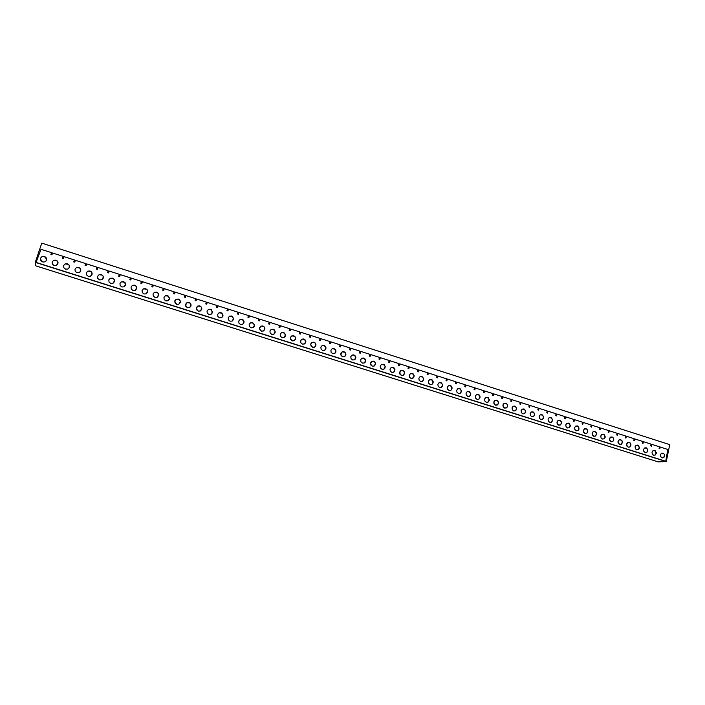 <?xml version="1.0" encoding="UTF-8"?>
<svg xmlns="http://www.w3.org/2000/svg" width="705" height="705" viewBox="0 0 705 705"><rect width="100%" height="100%" fill="white"/><g stroke="black" fill="none" stroke-linecap="round" stroke-linejoin="round"><path stroke-width="1.06" d="M658.117 461.863L666.26 461.608L35.25 262.357L35.858 265.873L658.117 461.863L35.858 265.873L35.25 262.357L666.26 461.608L669.75 444.635L41.771 243.137L35.25 262.357L41.771 243.137L669.75 444.635L666.26 461.608L658.117 461.863M663 453.121L661.369 453.341L660.4 454.84L660.664 456.708L662.013 457.889L664.277 456.999L664.348 454.302L663 453.121L664.348 454.302L664.612 456.17L662.823 457.959L660.664 456.708L660.4 454.84L661.369 453.341L663 453.121M659.854 448.671L660.197 447.032L667.811 449.464L660.197 447.032L659.854 448.671L659.113 448.433L659.854 448.671M659.113 448.433L659.457 446.794L651.808 444.353L651.464 445.992L650.724 445.754L651.067 444.115L643.374 441.665L643.03 443.304L642.29 443.066L642.634 441.427L634.914 438.959L634.562 440.599L633.813 440.361L634.165 438.721L626.401 436.236L626.049 437.884L625.3 437.646L625.652 435.998L617.853 433.513L617.501 435.161L616.743 434.923L617.095 433.267L609.261 430.764L608.9 432.421L608.142 432.183L608.503 430.526L600.634 428.014L600.272 429.671L599.506 429.424L599.867 427.768L591.962 425.238L591.592 426.904L590.825 426.657L591.195 425L583.246 422.462L582.876 424.119L582.101 423.872L582.48 422.216L574.487 419.66L574.117 421.326L573.341 421.079L573.711 419.413L565.692 416.858L565.313 418.523L564.538 418.276L564.916 416.602L556.853 414.029L556.465 415.703L555.69 415.457L556.069 413.782L547.97 411.191L547.582 412.866L546.798 412.619L547.177 410.945L539.034 408.345L538.646 410.019L537.862 409.772L538.25 408.089L530.063 405.481L529.675 407.155L528.882 406.908L529.27 405.225L521.048 402.599L520.651 404.282L519.858 404.027L520.255 402.344L511.989 399.709L511.592 401.392L510.79 401.136L511.196 399.453L502.885 396.8L502.48 398.492L501.678 398.237L502.083 396.545L493.738 393.875L493.333 395.567L492.522 395.311L492.927 393.619L484.547 390.94L484.132 392.641L483.322 392.377L483.736 390.685L475.302 387.988L474.888 389.689L474.068 389.433L474.491 387.732L466.023 385.027L465.6 386.728L464.78 386.463L465.203 384.763L456.69 382.048L456.258 383.749L455.439 383.485L455.862 381.784L447.314 379.052L446.882 380.762L446.053 380.497L446.476 378.788L437.884 376.038L437.452 377.757L436.615 377.492L437.047 375.774L428.411 373.015L427.97 374.734L427.133 374.461L427.574 372.751L418.893 369.975L418.444 371.694L417.607 371.429L418.047 369.702L409.323 366.917L408.874 368.644L408.028 368.371L408.477 366.653L399.709 363.851L399.25 365.578L398.404 365.305L398.854 363.577L390.041 360.757L389.583 362.493L388.728 362.22L389.186 360.484L380.321 357.655L379.863 359.391L379.008 359.118L379.466 357.382L370.557 354.544L370.099 356.281L369.235 355.999L369.693 354.262L360.748 351.407L360.273 353.143L359.409 352.87L359.876 351.125L350.879 348.252L350.403 349.997L349.53 349.724L350.006 347.979L340.964 345.089L340.489 346.834L339.607 346.56L340.092 344.807L330.998 341.907L330.513 343.661L329.632 343.379L330.116 341.625L320.978 338.708L320.493 340.462L319.603 340.18L320.096 338.426L310.914 335.492L310.42 337.254L309.53 336.964L310.024 335.21L300.788 332.258L300.295 334.02L299.396 333.738L299.889 331.976L290.61 329.015L290.107 330.777L289.209 330.486L289.711 328.724L280.387 325.745L279.876 327.517L278.977 327.226L279.48 325.454L270.103 322.458L269.592 324.23L268.684 323.939L269.195 322.167L259.766 319.162L259.255 320.934L258.338 320.643L258.858 318.871L249.376 315.84L248.856 317.62L247.94 317.329L248.46 315.549L238.933 312.509L238.405 314.289L237.479 313.998L238.008 312.209L228.438 309.151L227.9 310.94L226.975 310.641L227.504 308.861L217.88 305.785L217.343 307.574L216.409 307.274L216.946 305.485L207.27 302.392L206.724 304.19L205.79 303.89L206.327 302.093L196.598 298.99L196.052 300.788L195.109 300.489L195.655 298.691L185.873 295.562L185.318 297.36L184.375 297.061L184.93 295.263L175.096 292.126L174.532 293.923L173.58 293.624L174.135 291.817L164.256 288.662L163.692 290.469L162.732 290.16L163.296 288.354L153.355 285.181L152.782 286.988L151.822 286.679L152.386 284.873L142.392 281.683L141.82 283.498L140.85 283.181L141.423 281.374L131.377 278.158L130.795 279.982L129.826 279.665L130.407 277.849L120.299 274.624L119.718 276.448L118.74 276.131L119.321 274.315L109.16 271.064L108.57 272.897L107.592 272.579L108.182 270.755L97.969 267.495L97.369 269.319L96.382 269.002L96.973 267.177L86.706 263.899L86.107 265.732L85.111 265.415L85.71 263.582L75.382 260.277L74.774 262.119L73.778 261.802L74.386 259.96L64.005 256.646L63.388 258.488L62.384 258.162L62.992 256.32L52.558 252.989L51.932 254.831L50.919 254.514L51.544 252.663L41.049 249.314L36.034 262.419L665.767 461.299L667.811 449.464L665.767 461.299L36.034 262.419L41.049 249.314L51.544 252.663L50.901 254.664L51.932 254.831L52.558 252.989L62.992 256.32L62.357 258.303L63.388 258.488L64.005 256.646L74.386 259.96L73.752 261.934L74.774 262.119L75.382 260.277L85.71 263.582L85.085 265.529L86.107 265.732L86.706 263.899L96.973 267.177L96.356 269.116L97.369 269.319L97.969 267.495L108.182 270.755L107.565 272.685L108.57 272.897L109.16 271.064L119.321 274.315L118.713 276.228L119.718 276.448L120.299 274.624L130.407 277.849L129.808 279.753L130.795 279.982L131.377 278.158L141.423 281.374L140.833 283.26L141.82 283.498L142.392 281.683L152.386 284.873L151.804 286.75L152.782 286.988L153.355 285.181L163.296 288.354L162.714 290.213L163.692 290.469L164.256 288.662L174.135 291.817L173.571 293.668L174.532 293.923L175.096 292.126L184.93 295.263L184.366 297.096L185.318 297.36L185.873 295.562L195.655 298.691L195.1 300.515L196.052 300.788L196.598 298.99L206.327 302.093L205.781 303.908L206.724 304.19L207.27 302.392L216.946 305.485L216.409 307.283L217.343 307.574L217.88 305.785L227.504 308.861L226.975 310.641L227.9 310.94L228.438 309.151L238.008 312.209L237.479 313.998L238.405 314.298L238.933 312.509L248.46 315.549L247.94 317.329L248.847 317.638L249.376 315.84L258.858 318.871L258.338 320.643L259.246 320.969L259.766 319.162L269.195 322.167L268.684 323.939L269.583 324.274L270.103 322.458L279.48 325.454L278.977 327.226L279.859 327.561L280.387 325.745L289.711 328.724L289.209 330.486L290.09 330.83L290.61 329.015L299.889 331.976L299.396 333.738L300.268 334.082L300.788 332.258L310.024 335.21L309.53 336.964L310.394 337.325L310.914 335.492L320.096 338.426L319.603 340.18L320.467 340.541L320.978 338.708L330.116 341.625L329.632 343.379L330.478 343.74L330.998 341.907L340.092 344.807L339.607 346.56L340.453 346.93L340.964 345.089L350.006 347.979L349.53 349.724L350.367 350.103L350.879 348.252L359.876 351.125L359.409 352.87L360.229 353.258L360.748 351.407L369.693 354.262L369.235 355.999L370.046 356.395L370.557 354.544L379.466 357.382L379.008 359.118L379.81 359.515L380.321 357.655L389.186 360.484L388.728 362.22L389.53 362.626L390.041 360.757L398.854 363.577L398.404 365.305L399.189 365.71L399.709 363.851L408.477 366.653L408.028 368.371L408.812 368.786L409.323 366.917L418.047 369.702L417.607 371.429L418.382 371.843L418.893 369.975L427.574 372.751L427.133 374.461L427.9 374.884L428.411 373.015L437.047 375.774L436.615 377.492L437.373 377.915L437.884 376.038L446.476 378.788L446.053 380.497L446.803 380.929L447.314 379.052L455.862 381.784L455.439 383.485L456.179 383.925L456.69 382.048L465.203 384.763L464.78 386.463L465.512 386.904L466.023 385.027L474.491 387.732L474.068 389.433L474.8 389.874L475.302 387.988L483.736 390.685L483.322 392.377L484.035 392.826L484.547 390.94L492.927 393.619L492.522 395.311L493.227 395.761L493.738 393.875L502.083 396.545L501.678 398.237L502.383 398.686L502.885 396.8L511.196 399.453L510.79 401.136L511.486 401.594L511.989 399.709L520.255 402.344L519.858 404.027L520.546 404.485L521.048 402.599L529.27 405.225L528.882 406.908L529.561 407.367L530.063 405.481L538.25 408.089L537.862 409.772L538.532 410.231L539.034 408.345L547.177 410.945L546.798 412.619L547.459 413.086L547.97 411.191L556.069 413.782L555.69 415.457L556.342 415.924L556.853 414.029L564.916 416.602L564.538 418.276L565.19 418.744L565.692 416.858L573.711 419.413L573.341 421.079L573.985 421.555L574.487 419.66L582.48 422.216L582.101 423.872L582.744 424.348L583.246 422.462L591.195 425L590.825 426.657L591.46 427.133L591.962 425.238L599.867 427.768L599.506 429.424L600.131 429.9L600.634 428.014L608.503 430.526L608.142 432.183L608.759 432.658L609.261 430.764L617.095 433.267L616.743 434.923L617.351 435.399L617.853 433.513L625.652 435.998L625.3 437.646L625.899 438.131L626.401 436.236L634.165 438.721L633.813 440.361L634.412 440.845L634.914 438.959L642.634 441.427L642.29 443.066L642.881 443.551L643.374 441.665L651.067 444.115L650.724 445.754L651.305 446.239L651.808 444.353L659.457 446.794L659.113 448.433M44.441 256.497C46.142 257.219 46.812 258.427 46.433 260.11C45.71 261.687 44.441 262.278 42.617 261.881C40.908 261.167 40.247 259.96 40.626 258.268C41.348 256.69 42.626 256.1 44.441 256.497C42.626 256.1 41.348 256.69 40.626 258.268L40.485 259.184L42.617 261.881C44.441 262.278 45.71 261.687 46.433 260.11L46.574 259.228L44.441 256.497M54.135 265.529L52.346 264.084L52.144 261.925L53.642 260.286L55.942 260.154L57.722 261.599L58.048 262.718L56.435 265.397L54.135 265.529L56.435 265.397L57.925 263.758L57.722 261.599L56.938 260.691L53.642 260.286L52.144 261.925L52.346 264.084L54.135 265.529M65.591 269.151L63.811 267.715L63.609 265.556L65.089 263.926L67.372 263.793L69.152 265.23L69.469 266.34L68.817 268.305L67.874 269.019L65.591 269.151L67.874 269.019L69.354 267.38L69.152 265.23L68.367 264.331L65.089 263.926L63.609 265.556L63.811 267.715L65.591 269.151M76.977 272.756L75.206 271.319L75.003 269.169L76.475 267.539L78.748 267.406L80.511 268.843L80.837 269.945L80.185 271.91L79.251 272.615L76.977 272.756L79.251 272.615L80.722 270.984L80.511 268.843L79.736 267.944L76.475 267.539L75.003 269.169L75.206 271.319L76.977 272.756M88.301 276.342L86.548 274.915L86.336 272.764L87.799 271.134L90.055 271.002L91.817 272.43L92.135 273.531L90.566 276.201L88.301 276.342L90.566 276.201L92.02 274.571L91.817 272.43L91.042 271.531L87.799 271.134L86.336 272.764L86.548 274.915L88.301 276.342M99.572 279.903L97.819 278.484L97.607 276.342L99.061 274.712L101.308 274.58L103.053 275.999L103.379 277.1L101.811 279.762L99.572 279.903L101.811 279.762L103.265 278.14L103.053 275.999L102.287 275.109L99.061 274.712L97.607 276.342L97.819 278.484L99.572 279.903M110.773 283.454L109.028 282.035L108.817 279.894L110.262 278.272L112.492 278.131L114.236 279.55L114.554 280.652L113.003 283.304L110.773 283.454L113.003 283.304L114.448 281.683L114.236 279.55L113.47 278.66L110.262 278.272L108.817 279.894L109.028 282.035L110.773 283.454M121.921 286.979L120.185 285.56L119.965 283.436L121.401 281.815L123.622 281.665L125.675 284.177L124.133 286.829L121.921 286.979L124.133 286.829L125.56 285.208L125.349 283.084L124.591 282.194L121.401 281.815L119.965 283.436L120.185 285.56L121.921 286.979M132.998 290.486L131.271 289.076L131.059 286.953L132.478 285.331L134.681 285.19L136.409 286.6L136.726 287.693L135.201 290.337L132.998 290.486L135.201 290.337L136.62 288.715L136.409 286.6L135.651 285.71L132.478 285.331L131.059 286.953L131.271 289.076L132.998 290.486M144.023 293.976L142.304 292.566L142.084 290.451L143.503 288.83L145.688 288.689L147.407 290.09L147.724 291.183L146.217 293.826L144.023 293.976L146.217 293.826L147.627 292.205L147.407 290.09L146.649 289.209L143.503 288.83L142.084 290.451L142.304 292.566L144.023 293.976M154.985 297.439L153.276 296.038L153.055 293.932L154.457 292.311L156.642 292.161L158.343 293.562L158.66 294.655L157.162 297.29L154.985 297.439L157.162 297.29L158.563 295.677L158.343 293.562L157.594 292.681L154.457 292.311L153.055 293.932L153.276 296.038L154.985 297.439M165.887 300.894L164.186 299.493L163.965 297.387L165.358 295.774L167.526 295.624L169.544 298.109L168.054 300.735L165.887 300.894L168.054 300.735L169.447 299.123L168.477 296.144L165.358 295.774L163.965 297.387L164.186 299.493L165.887 300.894M176.735 304.322L175.043 302.93L174.822 300.832L176.206 299.22L178.356 299.07L180.048 300.462L180.268 302.56L178.885 304.172L176.735 304.322L178.885 304.172L180.365 301.537L179.299 299.581L176.206 299.22L174.725 301.846L176.735 304.322M187.521 307.741L185.838 306.349L185.618 304.252L186.992 302.648L189.125 302.489L190.808 303.881L191.037 305.97L189.663 307.583L187.521 307.741L189.663 307.583L191.125 304.957L190.068 303.009L186.992 302.648L185.521 305.274L187.521 307.741M198.255 311.134L196.572 309.751L196.351 307.662L197.717 306.058L199.841 305.899L201.515 307.283L201.745 309.372L200.379 310.976L198.255 311.134L200.379 310.976L201.833 308.358L200.775 306.411L197.717 306.058L196.254 308.675L198.255 311.134M208.927 314.509L207.252 313.135L207.032 311.046L208.389 309.442L210.504 309.283L212.487 311.733L211.042 314.351L208.927 314.509L211.042 314.351L212.39 312.747L211.429 309.795L208.389 309.442L207.032 311.046L207.252 313.135L208.927 314.509M219.546 317.867L217.88 316.501L217.651 314.412L218.999 312.817L221.106 312.659L223.08 315.1L221.643 317.708L219.546 317.867L221.643 317.708L222.983 316.104L222.031 313.161L218.999 312.817L217.651 314.412L217.88 316.501L219.546 317.867M230.103 321.216L228.446 319.85L228.217 317.77L229.557 316.166L231.645 316.007L233.611 318.44L232.192 321.048L230.103 321.216L232.192 321.048L233.514 319.497L232.571 316.51L229.557 316.166L228.217 317.77L228.446 319.85L230.103 321.216M240.608 324.538L238.96 323.172L238.731 321.101L240.061 319.506L242.141 319.339L244.097 321.771L242.687 324.37L240.608 324.538L242.687 324.37L243.974 322.872L243.78 320.704L243.058 319.85L240.061 319.506L238.731 321.101L238.96 323.172L240.608 324.538M251.059 327.843L249.411 326.486L249.191 324.415L250.504 322.82L252.575 322.661L254.523 325.075L253.121 327.675L251.059 327.843L253.121 327.675L254.39 326.23L254.523 325.075L253.483 323.163L250.504 322.82L249.226 324.291L249.411 326.486L251.059 327.843M261.449 331.13L259.819 329.781L259.59 327.719L260.894 326.124L262.947 325.957L264.578 327.314L264.807 329.367L263.503 330.962L261.449 331.13L263.503 330.962L264.895 328.371L263.855 326.459L260.894 326.124L259.502 328.715L261.449 331.13M271.786 334.408L270.165 333.06L269.936 330.998L271.231 329.411L273.276 329.244L275.214 331.65L273.831 334.232L271.786 334.408L273.831 334.232L275.038 332.892L275.214 331.65L274.183 329.737L271.231 329.411L269.936 330.998L270.165 333.06L271.786 334.408M282.079 337.66L280.458 336.311L280.229 334.258L281.515 332.672L283.551 332.504L285.472 334.901L284.106 337.483L282.079 337.66L284.106 337.483L285.287 336.197L285.472 334.901L284.45 332.998L281.515 332.672L280.229 334.258L280.458 336.311L282.079 337.66M292.311 340.894L290.698 339.554L290.469 337.51L291.747 335.924L293.765 335.756L295.377 337.096L295.606 339.14L294.329 340.726L292.311 340.894L294.329 340.726L295.686 338.144L294.664 336.25L291.747 335.924L290.583 337.184L290.389 338.506L292.311 340.894M302.489 344.119L300.885 342.78L300.656 340.735L301.925 339.158L303.934 338.982L305.847 341.37L304.498 343.943L302.489 344.119L304.498 343.943L305.618 342.753L305.847 341.37L304.824 339.475L301.925 339.158L300.656 340.735L300.885 342.78L302.489 344.119M312.615 347.318L311.02 345.988L310.782 343.952L312.042 342.374L314.042 342.198L315.637 343.529L315.875 345.565L314.615 347.142L312.615 347.318L314.615 347.142L315.946 344.578L314.932 342.692L312.042 342.374L310.94 343.538L310.711 344.939L312.615 347.318M322.687 350.508L321.101 349.187L320.863 347.151L322.114 345.573L324.106 345.397L326.001 347.768L324.679 350.332L322.687 350.508L324.679 350.332L325.736 349.239L326.001 347.768L324.987 345.882L322.114 345.573L320.863 347.151L321.101 349.187L322.687 350.508M332.707 353.681L331.13 352.359L330.892 350.332L332.134 348.755L334.117 348.578L336.003 350.94L334.69 353.505L332.707 353.681L334.69 353.505L335.712 352.456L336.003 350.94L334.99 349.063L332.134 348.755L330.892 350.332L331.13 352.359L332.707 353.681M342.683 356.836L341.105 355.523L340.868 353.496L342.101 351.918L344.066 351.742L345.644 353.064L345.882 355.082L344.648 356.66L342.683 356.836L344.648 356.66L345.952 354.104L344.939 352.227L342.101 351.918L340.797 354.483L342.683 356.836M352.597 359.973L351.037 358.66L350.799 356.642L352.024 355.073L353.981 354.897L355.849 357.241L354.553 359.797L352.597 359.973L354.553 359.797L355.514 358.836L355.849 357.241L354.844 355.373L352.024 355.073L350.799 356.642L351.037 358.66L352.597 359.973M362.467 363.101L360.907 361.788L360.669 359.77L361.885 358.211L363.833 358.025L365.692 360.37L364.414 362.916L362.467 363.101L364.414 362.916L365.34 362L365.692 360.37L364.696 358.501L361.885 358.211L360.669 359.77L360.907 361.788L362.467 363.101M372.284 366.203L370.733 364.899L370.495 362.89L371.702 361.321L373.632 361.145L375.183 362.449L375.43 364.459L374.223 366.018L372.284 366.203L374.223 366.018L375.492 363.48L374.496 361.621L371.702 361.321L370.425 363.868L372.284 366.203M382.057 369.297L380.506 367.992L380.268 365.992L381.467 364.423L383.388 364.247L385.238 366.574L383.978 369.112L382.057 369.297L383.978 369.112L384.842 368.283L385.238 366.574L384.251 364.723L381.467 364.423L380.268 365.992L380.506 367.992L382.057 369.297M391.777 372.372L390.235 371.077L389.997 369.076L391.187 367.517L393.099 367.331L394.941 369.649L393.69 372.187L391.777 372.372L393.69 372.187L394.518 371.394L394.941 369.649L393.945 367.798L391.187 367.517L389.997 369.076L390.235 371.077L391.777 372.372M401.445 375.43L399.911 374.144L399.673 372.143L400.854 370.583L402.758 370.398L404.282 371.685L404.529 373.685L403.348 375.245L401.445 375.43L403.348 375.245L404.591 372.716L403.604 370.874L400.854 370.583L399.603 373.112L401.445 375.43M411.068 378.479L409.543 377.193L409.297 375.192L410.469 373.641L412.363 373.456L414.188 375.756L412.954 378.285L411.068 378.479L413.729 377.572L414.188 375.756L413.209 373.923L410.469 373.641L409.297 375.192L409.543 377.193L411.068 378.479M420.638 381.502L419.123 380.224L418.876 378.232L420.039 376.681L421.925 376.488L423.74 378.796L422.515 381.317L420.638 381.502L422.515 381.317L423.679 379.757L422.762 376.964L420.039 376.681L418.876 378.232L419.123 380.224L420.638 381.502M430.165 384.516L428.649 383.238L428.402 381.255L429.565 379.704L431.434 379.519L433.249 381.81L432.033 384.322L430.165 384.516L432.033 384.322L433.187 382.771L432.271 379.977L429.565 379.704L428.402 381.255L428.649 383.238L430.165 384.516M439.638 387.521L438.131 386.243L437.884 384.26L439.039 382.718L440.898 382.524L442.705 384.815L441.497 387.327L439.638 387.521L441.497 387.327L442.643 385.776L441.727 382.991L439.039 382.718L437.884 384.26L438.131 386.243L439.638 387.521M449.067 390.5L447.569 389.231L447.322 387.256L448.468 385.705L450.31 385.52L452.116 387.794L450.918 390.306L449.067 390.5L450.918 390.306L452.055 388.755L451.138 385.979L448.468 385.705L447.322 387.256L447.569 389.231L449.067 390.5M458.444 393.469L456.955 392.2L456.708 390.235L457.845 388.693L459.686 388.499L461.475 390.773L460.286 393.275L458.444 393.469L460.286 393.275L461.423 391.724L460.506 388.957L457.845 388.693L456.708 390.235L456.955 392.2L458.444 393.469M467.785 396.421L466.296 395.161L466.049 393.196L467.177 391.654L469.01 391.46L470.79 393.725L469.609 396.228L467.785 396.421L469.609 396.228L470.737 394.685L469.83 391.918L467.177 391.654L466.049 393.196L466.296 395.161L467.785 396.421M477.074 399.365L475.593 398.105L475.346 396.139L476.465 394.606L478.281 394.403L480.061 396.668L478.889 399.162L477.074 399.365L478.889 399.162L480.008 397.62L479.1 394.862L476.465 394.606L475.346 396.139L475.593 398.105L477.074 399.365M486.318 402.291L484.846 401.03L484.591 399.074L485.71 397.541L487.516 397.338L489.288 399.594L488.124 402.088L486.318 402.291L488.124 402.088L489.235 400.546L488.327 397.796L485.71 397.541L484.591 399.074L484.846 401.03L486.318 402.291M495.509 405.199L494.046 403.947L493.791 402L494.901 400.458L496.699 400.264L498.162 401.515L498.417 403.463L497.316 404.996L495.509 405.199L497.818 404.582L498.461 402.511L497.51 400.713L494.901 400.458L493.747 402.952L495.509 405.199M504.665 408.098L503.203 406.847L502.956 404.899L504.049 403.366L505.837 403.163L507.3 404.414L507.547 406.362L506.454 407.895L504.665 408.098L506.93 407.499L507.6 405.41L506.648 403.621L504.049 403.366L502.903 405.851L504.665 408.098M513.769 410.98L512.315 409.737L512.068 407.79L513.161 406.256L514.941 406.062L516.686 408.292L515.549 410.768L513.769 410.98L515.549 410.768L516.642 409.244L515.734 406.512L513.161 406.256L512.068 407.79L512.315 409.737L513.769 410.98M522.837 413.844L521.383 412.61L521.136 410.662L522.22 409.138L523.991 408.935L525.727 411.165L524.608 413.641L522.837 413.844L524.608 413.641L525.683 412.108L524.784 409.385L522.22 409.138L521.136 410.662L521.383 412.61L522.837 413.844M531.852 416.699L530.416 415.465L530.16 413.527L531.235 412.002L532.998 411.799L534.734 414.02L533.615 416.488L531.852 416.699L533.615 416.488L534.69 414.963L533.791 412.249L531.235 412.002L530.16 413.527L530.416 415.465L531.852 416.699M540.823 419.537L539.395 418.303L539.14 416.373L540.206 414.848L541.96 414.646L543.687 416.867L542.577 419.334L540.823 419.537L542.577 419.334L543.643 417.809L542.744 415.095L540.206 414.848L539.14 416.373L539.395 418.303L540.823 419.537M549.759 422.365L548.331 421.141L548.076 419.211L549.133 417.686L550.878 417.483L552.597 419.695L551.495 422.154L549.759 422.365L551.495 422.154L552.561 420.629L551.663 417.924L549.133 417.686L548.076 419.211L548.331 421.141L549.759 422.365M558.642 425.177L557.223 423.952L556.968 422.031L558.016 420.506L559.752 420.303L561.171 421.528L561.427 423.449L560.378 424.965L558.642 425.177L560.695 424.727L561.471 422.506L560.537 420.744L558.016 420.506L556.924 422.965L558.642 425.177M567.49 427.97L566.071 426.754L565.815 424.833L566.864 423.317L568.582 423.115L570.292 425.309L569.208 427.768L567.49 427.97L569.208 427.768L570.257 426.243L569.367 423.555L566.864 423.317L565.815 424.833L566.071 426.754L567.49 427.97M576.285 430.764L574.875 429.548L574.619 427.627L575.659 426.111L577.377 425.908L579.078 428.102L578.003 430.543L576.285 430.764L578.003 430.543L579.043 429.028L578.153 426.349L575.659 426.111L574.619 427.627L574.875 429.548L576.285 430.764M585.044 433.531L583.643 432.324L583.387 430.411L584.419 428.896L586.119 428.684L587.521 429.9L587.785 431.804L586.754 433.319L585.044 433.531L587.001 433.134L587.82 430.87L586.895 429.125L584.419 428.896L583.343 431.345L585.044 433.531M593.76 436.289L592.367 435.082L592.103 433.178L593.134 431.663L594.826 431.451L596.227 432.658L596.483 434.562L595.461 436.078L593.76 436.289L595.681 435.91L596.518 433.637L595.602 431.892L593.134 431.663L592.068 434.104L593.76 436.289M602.44 439.039L601.048 437.831L600.783 435.928L601.806 434.421L603.498 434.209L605.181 436.386L604.123 438.818L602.44 439.039L604.123 438.818L605.146 437.312L604.255 434.641L601.806 434.421L600.783 435.928L601.048 437.831L602.44 439.039M611.068 441.771L609.684 440.563L609.428 438.669L610.433 437.162L612.116 436.95L613.5 438.149L613.764 440.043L612.751 441.55L611.068 441.771L612.927 441.427L613.791 439.118L612.874 437.382L610.433 437.162L609.393 439.594L611.068 441.771M619.66 444.485L618.285 443.286L618.021 441.392L619.025 439.894L620.7 439.673L622.074 440.872L622.339 442.766L621.334 444.265L619.66 444.485L621.484 444.159L622.374 441.841L621.457 440.105L619.025 439.894L617.985 442.317L619.66 444.485M628.217 447.19L626.842 446.001L626.578 444.106L627.573 442.608L629.239 442.387L630.614 443.586L630.878 445.472L629.873 446.97L628.217 447.19L630.006 446.882L630.904 444.547L629.997 442.819L627.573 442.608L626.542 445.031L628.217 447.19M636.73 449.887L635.355 448.697L635.09 446.811L636.086 445.313L637.743 445.093L639.4 447.243L638.377 449.667L636.73 449.887L638.377 449.667L639.373 448.168L638.492 445.525L636.086 445.313L635.09 446.811L635.355 448.697L636.73 449.887M645.198 452.566L643.832 451.376L643.568 449.499L644.555 448.001L646.203 447.781L647.851 449.931L646.837 452.346L645.198 452.566L646.837 452.346L647.824 450.848L646.943 448.213L644.555 448.001L643.568 449.499L643.832 451.376L645.198 452.566M653.623 455.236L652.266 454.046L652.002 452.169L652.98 450.68L654.619 450.46L656.267 452.601L655.262 455.016L653.623 455.236L655.262 455.016L656.24 453.518L655.368 450.883L652.98 450.68L652.002 452.169L652.266 454.046L653.623 455.236"/></g></svg>
